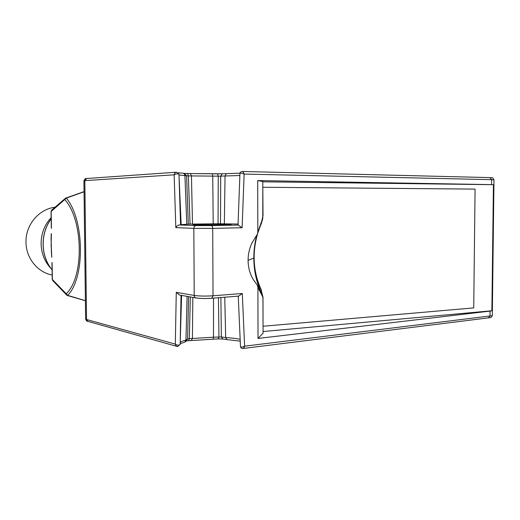 <?xml version="1.0" encoding="UTF-8"?>
<svg xmlns="http://www.w3.org/2000/svg" width="520" height="520" viewBox="0 0 520 520"><rect width="100%" height="100%" fill="white"/><g stroke="black" fill="none" stroke-linecap="round" stroke-linejoin="round"><path stroke-width="0.78" d="M181.603 295.392L180.167 344.292L177.508 346.56C176.404 346.385 175.675 345.572 175.325 344.123L86.541 319.501L84.825 180.629L174.142 174.817C174.544 173.206 175.377 172.334 176.65 172.198L86.697 178.497L84.825 180.629L83.909 180.778L85.624 318.832L88.114 321.438L177.002 346.418M180.193 343.746L184.821 342.089L185.958 340.08C182.871 340.853 180.96 341.699 180.225 342.628M185.088 341.906L186.427 340.997L187.609 338.969L188.591 296.627M188.669 340.659L189.352 338.65L187.609 338.969L185.958 340.08L187.109 296.368M191.328 340.496L192.419 338.468L192.822 297.375M213.142 339.176L213.499 337.207L189.352 338.65L190.327 296.933M218.179 338.871L218.946 336.882L218.452 297.726M226.636 339.567L222.768 339.027L221.37 336.947L213.499 337.207L213.512 298.123M227.006 339.567L225.674 337.545L224.757 297.219M240.506 346.404L240.474 346.574C240.91 347.366 242.287 347.23 244.608 346.177C244.127 347.704 243.471 348.498 242.645 348.543L241.15 348.049L240.474 346.625M238.706 296.082L242.307 293.501L244.608 346.177L489.983 315.991C491.654 315.776 492.427 315.503 492.31 315.159L493.981 179.842L491.647 179.667L491.589 184.626L493.428 184.685L491.875 310.765L490.048 311.11L489.983 315.991L488.495 317.856L242.827 348.517M180.108 344.688L180.096 344.611C178.783 345.501 177.19 345.339 175.325 344.123L176.267 292.357L179.484 295.022L195.891 297.921M240.474 346.574L238.251 296.14M491.589 184.626L257.712 180.57L257.81 232.18L257.517 233.909L252.018 242.879C249.418 248.313 248.105 254.144 248.086 260.383C248.164 267.547 249.886 273.917 253.253 279.494L257.439 285.37L257.92 287.502L258.017 338.449L490.048 311.11M262.808 181.825L493.428 184.685M491.875 310.765L263.055 331.533M256.919 235.216C251.804 254.592 253.233 272.903 261.203 290.147L262.945 297.798M262.32 220.279L261.007 224.075M242.307 293.501L213.031 295.789L212.719 228.397L193.83 228.358C193.96 226.701 194.733 225.778 196.144 225.583L179.355 224.972C177.899 225.167 176.722 226.05 175.819 227.611L193.83 228.358L194.22 295.451L176.267 292.357M179.355 224.972L181.168 224.868L178.958 174.155C177.632 173.563 176.026 173.784 174.142 174.817L175.819 227.611M257.92 287.502L262.918 297.232L263.003 300.521L263.055 333.209L258.017 338.449M261.346 292.858L261.111 292.351C256.328 281.775 253.89 270.348 253.812 258.076L248.086 260.383M256.653 235.644C254.755 242.989 253.806 250.464 253.812 258.076M257.712 180.57L262.808 181.513L262.788 218.075L257.81 232.18M238.056 224.998L242.119 227.728L244.133 174.064C243.6 172.439 242.892 171.567 242.014 171.457L489.99 177.606L491.647 179.667L244.133 174.064C241.819 173.134 240.428 172.906 239.954 173.375L239.987 173.492M262.788 218.075L262.418 219.993M262.314 294.86L262.918 297.232M263.042 326.19L262.951 297.928M261.203 290.147L263.159 297.967M261.417 290.186C253.247 272.435 251.947 253.656 257.53 233.857M260.111 226.636L261.092 223.899M262.853 215.911L261.307 223.906M263.022 215.911L262.821 187.278M262.977 187.272L475.066 189.105L473.733 307.892L263.204 326.228M190.053 224.114L192.491 224.081L191.451 175.922L188.357 175.897L190.053 224.114L188.299 224.159L186.596 175.832L188.357 175.897L187.661 173.537L184.619 173.453M222.177 173.784L217.522 173.836M222.671 224.972L231.218 224.562C232.57 223.971 193.232 224.1 192.998 224.686C191.666 225.05 210.431 225.232 222.671 224.972M220.513 223.789L218.062 223.789L218.25 176.163L220.701 176.137L220.513 223.789L238.05 224.042M192.491 224.081L218.062 223.789M181.161 224.679L188.299 224.159M180.57 224.926L178.964 174.064L176.65 172.198M242.014 171.457L240.325 172.256L239.954 173.342M179.069 175.045L184.919 175.591C184.808 174.272 184.119 173.472 182.852 173.18L182.533 173.16M178.964 174.064L179.03 174.447M186.797 224.308L184.919 175.591L186.596 175.832L184.451 173.42L182.962 173.192M213.207 223.847L212.745 176.111L212.375 173.784L217.483 173.83L218.25 176.163L191.451 175.922L190.365 173.563L184.522 173.433M224.347 223.853L225.043 175.988L220.701 176.137L222.287 173.778L187.694 173.544M212.375 173.784L190.431 173.569M239.869 175.519L225.043 175.988L226.323 173.628L222.287 173.778L226.233 173.635M226.323 173.628L239.961 173.206L226.337 173.628M54.997 207.272C38.98 208.962 25.422 224.998 26 242.333C26.039 258.206 37.726 272.461 52.175 275.008M51.233 268.769C44.785 261.983 41.405 253.689 41.093 243.88C41.119 233.694 44.466 224.939 51.136 217.62M51.395 253.292L51.116 237.224M51.675 257.199L51.084 239.35M51.798 257.127L51.116 245.401L51.376 233.688M51.948 262.529L52.254 279.383L66.242 293.774L67.678 295.373L66.775 295.152L66.242 293.774C84.142 277.075 83.48 220.539 64.948 199.745L65.591 198.153L66.346 198.114C84.552 219.765 85.234 277.966 67.678 295.373L85.403 300.664M84.045 191.776L66.346 198.114L51.032 211.575L51.331 228.254M52.084 262.561L52.39 279.448L52.923 280.787L66.502 294.866M51.766 210.047L51.161 211.575L51.461 228.267M220.883 297.531L221.37 336.947L225.674 337.545C231.439 337.903 236.262 338.488 240.149 339.3M180.167 344.292L181.025 295.295M238.492 225.043L211.218 225.602C212.121 225.797 212.622 226.733 212.719 228.397L242.119 227.728M211.712 298.272L213.031 295.789C205.562 296.264 199.29 296.147 194.22 295.451C194.331 296.913 194.994 297.752 196.222 297.98C200.48 298.565 205.641 298.662 211.712 298.272L211.569 298.259C205.628 298.636 200.623 298.538 196.553 297.98M86.801 178.497L86.697 178.497C85.612 179.458 86.522 176.572 83.909 180.733M211.218 225.602L196.144 225.583M52.084 269.783C40.593 256.146 40.151 233.519 51.161 218.972M492.31 315.315C491.907 317.057 490.704 317.896 488.703 317.831M87.646 321.302C86.873 321.373 86.203 320.619 85.631 319.033M188.76 340.685L186.414 341.003M188.825 340.685L191.464 340.522M213.181 339.209L191.6 340.509M213.219 339.203L218.276 338.897M222.567 338.995L218.348 338.897M240.233 341.146L226.844 339.593M177.547 346.567L177.931 346.593M242.398 171.464L489.99 177.606C492.915 178.406 491.679 176.098 493.981 179.81M253.253 279.494L254.904 281.918M259.954 290.199L261.111 292.351M252.512 241.897L252.018 242.879M239.954 173.375L238.017 225.011M238.869 296.088L211.822 298.259M257.439 285.37L262.496 295.256M257.511 233.909L262.502 219.745M182.656 173.16L178.224 172.809M52.084 269.841C40.482 256.159 40.04 233.447 51.161 218.875M51.246 233.584L51.064 239.35M51.798 210.028L65.364 198.347M65.585 198.153L84.045 191.633M52.254 279.403L52.637 280.495M85.403 300.722L67.431 295.516M51.025 211.575L51.565 210.23"/></g></svg>
